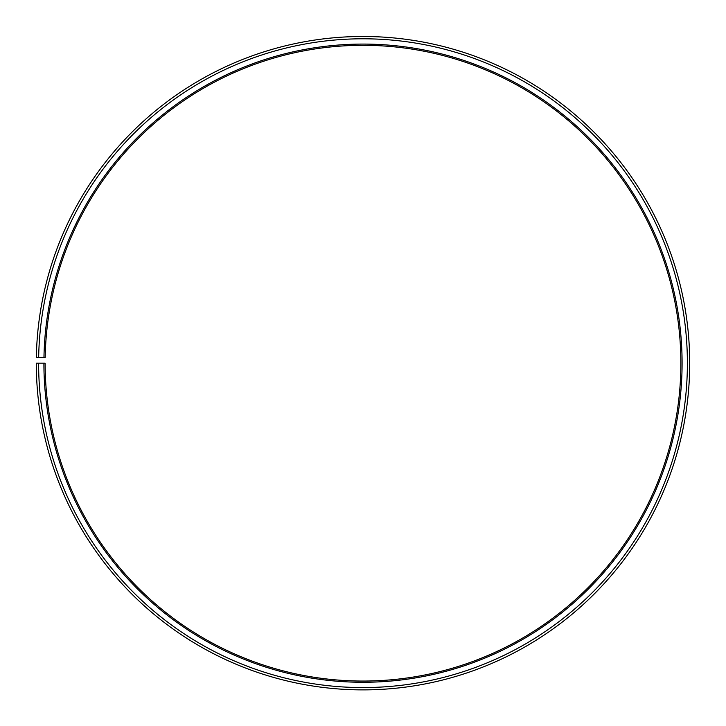 <?xml version="1.0" encoding="UTF-8"?>
<svg xmlns="http://www.w3.org/2000/svg" width="726" height="726" viewBox="0 0 726 726"><rect width="100%" height="100%" fill="white"/><g stroke="black" fill="none" stroke-linecap="round" stroke-linejoin="round"><path stroke-width="0.54" stroke-dasharray="3.63 2.72" d="M43.959 357.609A319.095 319.095 0 0 1 365.786 44.095A319.095 319.095 0 0 1 682.095 363.181A319.095 319.095 0 0 1 363 682.268A319.095 319.095 0 0 1 43.905 363.181L45.13 363.181A317.87 317.87 0 0 0 363 681.052A317.87 317.87 0 0 0 680.87 363.181A317.87 317.87 0 0 0 365.777 45.321A317.87 317.87 0 0 0 45.175 357.628L36.345 357.473A326.7 326.7 0 0 1 365.85 36.491A326.7 326.7 0 0 1 689.7 363.181A326.7 326.7 0 0 1 363 689.882A326.7 326.7 0 0 1 36.3 363.181L38.614 363.181A324.386 324.386 0 0 0 363 687.567A324.386 324.386 0 0 0 687.386 363.181A324.386 324.386 0 0 0 365.831 38.805A324.386 324.386 0 0 0 38.66 357.519M43.905 363.181L38.614 363.181"/><path stroke-width="1.09" d="M680.87 363.181A317.87 317.87 0 0 0 365.777 45.321A317.87 317.87 0 0 0 45.175 357.628L43.959 357.609A319.095 319.095 0 0 1 365.786 44.095A319.095 319.095 0 0 1 682.095 363.181A319.095 319.095 0 0 1 363 682.268A319.095 319.095 0 0 1 43.905 363.181L45.13 363.181A317.87 317.87 0 0 0 363 681.052A317.87 317.87 0 0 0 680.87 363.181M38.66 357.519L36.345 357.473A326.7 326.7 0 0 1 365.85 36.491A326.7 326.7 0 0 1 689.7 363.181A326.7 326.7 0 0 1 363 689.882A326.7 326.7 0 0 1 36.3 363.181L38.614 363.181A324.386 324.386 0 0 0 363 687.567A324.386 324.386 0 0 0 687.386 363.181A324.386 324.386 0 0 0 365.831 38.805A324.386 324.386 0 0 0 38.66 357.519L43.959 357.609M38.614 363.181L43.905 363.181"/></g></svg>
